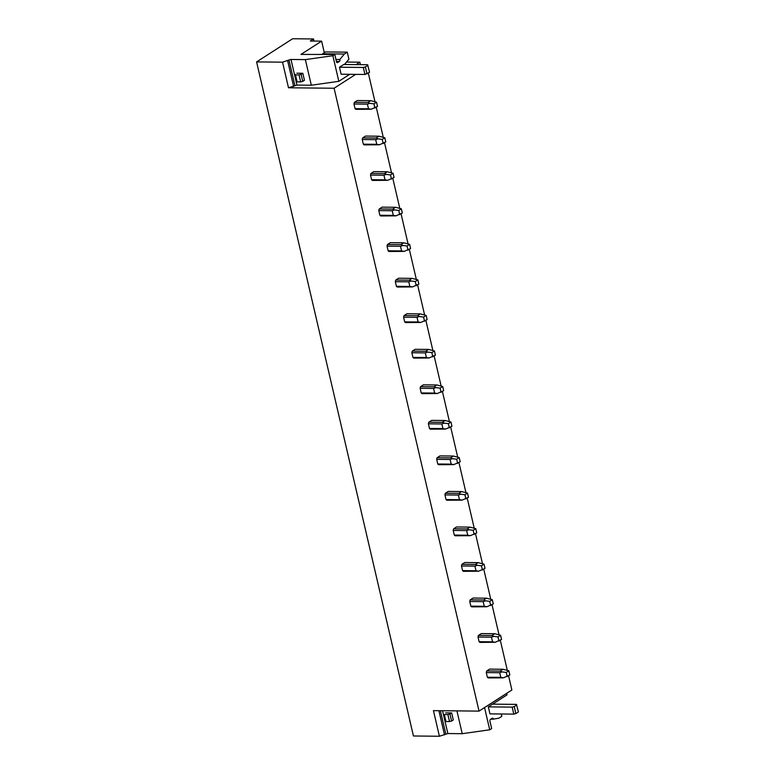 <?xml version="1.0" encoding="UTF-8"?>
<svg xmlns="http://www.w3.org/2000/svg" width="775" height="775" viewBox="0 0 775 775"><rect width="100%" height="100%" fill="white"/><g stroke="black" fill="none" stroke-linecap="round" stroke-linejoin="round"><path stroke-width="1.16" d="M349.728 74.313L338.82 81.317L311.317 85.221L296.951 85.076L288.503 87.778L334.093 88.243L355.686 74.371M288.503 87.778L282.546 62.174L256.583 61.913L413.443 735.988L439.406 736.25L433.448 710.646L479.037 711.111L334.093 88.243M313.991 41.065L313.507 38.963L292.63 38.75L256.583 61.913M313.507 38.963L310.291 41.027L321.625 41.143L324.318 52.71M346.512 62.048L359.832 62.184L360.404 64.645M479.037 711.111L511.878 690.012L508.574 675.81M507.267 670.172L500.301 640.266M498.993 634.638L492.038 604.732M490.72 599.104L483.765 569.199M482.457 563.561L475.492 533.665M474.184 528.027L467.228 498.122M465.911 492.493L458.955 462.588M457.647 456.95L450.692 427.054M449.374 421.416L442.418 391.52M441.111 385.882L434.145 355.977M432.838 350.348L425.882 320.443M424.564 314.805L417.609 284.909M416.301 279.271L409.336 249.366M408.028 243.737L401.072 213.832M399.755 208.204L392.799 178.298M391.491 172.66L384.526 142.765M383.218 137.127L376.262 107.221M374.945 101.593L368.319 73.082M488.327 706.877L512.178 707.12L513.806 714.124L489.955 713.872L488.327 706.877L507.053 694.846L506.705 693.334M357.265 100.537L354.427 102.358A4.505 2.742 90.6 0 0 353.981 104.005L355.057 108.645A4.505 2.742 90.6 0 0 356.054 109.352L371.118 109.236L368.503 108.781L367.418 104.141L369.743 103.308L367.863 102.494L370.702 100.672L357.265 100.537M365.529 136.071L362.69 137.892A4.505 2.742 90.6 0 0 362.245 139.539L363.33 144.179A4.505 2.742 90.6 0 0 364.318 144.896L379.392 144.78L376.766 144.315L375.691 139.674L378.006 138.841L376.137 138.037L378.975 136.216L365.529 136.071M373.802 171.614L370.963 173.435A4.505 2.742 90.6 0 0 370.518 175.072L371.603 179.713A4.505 2.742 90.6 0 0 372.591 180.43L387.655 180.313L385.039 179.848L383.954 175.208L386.279 174.375L384.4 173.571L387.238 171.75L373.802 171.614M382.075 207.148L379.237 208.969A4.505 2.742 90.6 0 0 378.791 210.606L379.866 215.247A4.505 2.742 90.6 0 0 380.864 215.963L395.928 215.847L393.303 215.382L392.228 210.742L394.543 209.909L392.673 209.105L395.512 207.283L382.075 207.148M390.338 242.682L387.5 244.503A4.505 2.742 90.6 0 0 387.054 246.15L388.139 250.79A4.505 2.742 90.6 0 0 389.127 251.497L404.201 251.381L401.576 250.926L400.501 246.285L402.816 245.452L400.946 244.638L403.775 242.817L390.338 242.682M398.612 278.215L395.773 280.046A4.505 2.742 90.6 0 0 395.327 281.683L396.403 286.324A4.505 2.742 90.6 0 0 397.401 287.041L412.465 286.924L409.849 286.459L408.764 281.819L411.089 280.986L409.21 280.182L412.048 278.361L398.612 278.215M406.875 313.759L404.046 315.58A4.505 2.742 90.6 0 0 403.601 317.217L404.676 321.858A4.505 2.742 90.6 0 0 405.674 322.574L420.738 322.458L418.113 321.993L417.037 317.353L419.353 316.52L417.483 315.716L420.321 313.894L406.875 313.759M415.148 349.293L412.31 351.114A4.505 2.742 90.6 0 0 411.864 352.751L412.949 357.391A4.505 2.742 90.6 0 0 413.937 358.108L429.011 357.992L426.386 357.537L425.301 352.896L427.626 352.063L425.756 351.249L428.585 349.428L415.148 349.293M423.421 384.826L420.583 386.647A4.505 2.742 90.6 0 0 420.137 388.294L421.213 392.935A4.505 2.742 90.6 0 0 422.21 393.652L437.274 393.526L434.659 393.07L433.574 388.43L435.899 387.597L434.019 386.793L436.858 384.962L423.421 384.826M431.685 420.37L428.846 422.191A4.505 2.742 90.6 0 0 428.401 423.828L429.486 428.468A4.505 2.742 90.6 0 0 430.483 429.185L445.548 429.069L442.922 428.604L441.847 423.964L444.162 423.131L442.293 422.327L445.131 420.505L431.685 420.37M439.958 455.903L437.119 457.725A4.505 2.742 90.6 0 0 436.674 459.362L437.759 464.002A4.505 2.742 90.6 0 0 438.747 464.719L453.811 464.603L451.195 464.138L450.11 459.498L452.435 458.664L450.556 457.86L453.394 456.039L439.958 455.903M448.231 491.437L445.392 493.258A4.505 2.742 90.6 0 0 444.947 494.905L446.022 499.546A4.505 2.742 90.6 0 0 447.02 500.253L462.084 500.137L459.459 499.681L458.383 495.041L460.699 494.208L458.829 493.394L461.668 491.573L448.231 491.437M456.494 526.971L453.656 528.792A4.505 2.742 90.6 0 0 453.21 530.439L454.295 535.079A4.505 2.742 90.6 0 0 455.283 535.796L470.357 535.68L467.732 535.215L466.657 530.575L468.972 529.742L467.102 528.938L469.941 527.116L456.494 526.971M464.767 562.514L461.929 564.336A4.505 2.742 90.6 0 0 461.483 565.973L462.559 570.613A4.505 2.742 90.6 0 0 463.557 571.33L478.621 571.214L476.005 570.749L474.92 566.108L477.245 565.275L475.366 564.471L478.204 562.65L464.767 562.514M473.031 598.048L470.202 599.869A4.505 2.742 90.6 0 0 469.757 601.507L470.832 606.147A4.505 2.742 90.6 0 0 471.83 606.864L486.894 606.748L484.268 606.283L483.193 601.642L485.508 600.809L483.639 600.005L486.477 598.184L473.031 598.048M481.304 633.582L478.466 635.403A4.505 2.742 90.6 0 0 478.02 637.05L479.105 641.69A4.505 2.742 90.6 0 0 480.093 642.398L495.167 642.281L492.542 641.826L491.466 637.186L493.782 636.352L491.912 635.539L494.741 633.717L481.304 633.582M489.577 669.116L486.739 670.947A4.505 2.742 90.6 0 0 486.293 672.584L487.368 677.224A4.505 2.742 90.6 0 0 488.366 677.941L503.43 677.825L500.815 677.36L499.73 672.719L502.055 671.886L500.175 671.082L503.014 669.261L489.577 669.116M501.289 713.988L501.822 716.303L498.916 718.173L493.384 719.113A1.502 0.911 -89.4 0 0 492.542 718.154A1.502 0.911 -89.4 0 0 492.202 718.26L490.488 719.355A1.502 0.911 -89.4 0 0 489.965 721.312L491.65 728.548L489.722 729.788L462.229 733.692L447.853 733.547L439.406 736.25M451.67 712.923L453.298 719.927L451.573 721.021L449.946 714.027L451.66 712.923L445.702 712.864M493.404 719.19L490.798 719.161M489.722 729.788L484.549 707.565M462.229 733.692L456.921 710.888M444.521 734.903L438.892 710.704M294.907 85.608L288.949 60.014L282.546 62.174M288.949 60.014L290.993 59.472L296.951 85.076M335.933 59.394L339.896 59.52A1.502 0.911 -89.4 0 1 339.363 61.467L337.648 62.562A1.502 0.911 -89.4 0 1 337.309 62.668A1.502 0.911 -89.4 0 1 336.466 61.719L334.79 54.473L332.863 55.713L305.36 59.617L290.993 59.472M334.79 54.473L300.971 54.415L321.625 41.143M296.844 73.208L302.822 73.276L304.449 80.271L302.725 81.365L301.097 74.371L302.802 73.276M322.603 53.804L325.51 51.944L347.278 52.158L344.362 54.027L322.603 53.804L322.158 54.347M339.876 59.443L344.362 54.027M338.82 81.317L332.863 55.713M356.074 64.606L359.832 62.184M364.948 74.468L341.097 74.226L339.469 67.222L363.32 67.473L364.948 74.468L369.568 72.278L367.602 64.722L343.751 64.48L339.469 67.222M347.278 52.158L348.905 59.171L344.488 64.49M311.317 85.221L305.36 59.617M293.618 86.442L287.661 60.837M486.293 672.584L499.73 672.719M487.368 677.224L500.815 677.36M507.257 676.653L506.269 672.448L508.846 670.792L509.824 675.006L503.43 677.825M508.846 670.792L503.014 669.261M486.739 670.947L500.175 671.082M506.269 672.448L502.055 671.886M478.02 637.05L491.466 637.186M479.105 641.69L492.542 641.826M498.984 641.119L498.005 636.905L500.582 635.258L501.561 639.462L495.167 642.281M500.582 635.258L494.741 633.717M478.466 635.403L491.912 635.539M498.005 636.905L493.782 636.352M469.757 601.507L483.193 601.642M470.832 606.147L484.268 606.283M490.711 605.585L489.732 601.371L492.309 599.714L493.287 603.928L486.894 606.748M492.309 599.714L486.477 598.184M470.202 599.869L483.639 600.005M489.732 601.371L485.508 600.809M461.483 565.973L474.92 566.108M462.559 570.613L476.005 570.749M482.447 570.051L481.469 565.837L484.036 564.181L485.014 568.395L478.621 571.214M484.036 564.181L478.204 562.65M461.929 564.336L475.366 564.471M481.469 565.837L477.245 565.275M453.21 530.439L466.657 530.575M454.295 535.079L467.732 535.215M474.174 534.508L473.196 530.303L475.772 528.647L476.751 532.861L470.357 535.68M475.772 528.647L469.941 527.116M453.656 528.792L467.102 528.938M473.196 530.303L468.972 529.742M444.947 494.905L458.383 495.041M446.022 499.546L459.459 499.681M465.901 498.974L464.923 494.76L467.499 493.113L468.478 497.317L462.084 500.137M467.499 493.113L461.668 491.573M445.392 493.258L458.829 493.394M464.923 494.76L460.699 494.208M436.674 459.362L450.11 459.498M437.759 464.002L451.195 464.138M457.637 463.44L456.659 459.226L459.226 457.57L460.214 461.784L453.811 464.603M459.226 457.57L453.394 456.039M437.119 457.725L450.556 457.86M456.659 459.226L452.435 458.664M428.401 423.828L441.847 423.964M429.486 428.468L442.922 428.604M449.364 427.897L448.386 423.692L450.963 422.036L451.941 426.25L445.548 429.069M450.963 422.036L445.131 420.505M428.846 422.191L442.293 422.327M448.386 423.692L444.162 423.131M420.137 388.294L433.574 388.43M421.213 392.935L434.659 393.07M441.101 392.363L440.113 388.149L442.69 386.502L443.668 390.707L437.274 393.526M442.69 386.502L436.858 384.962M420.583 386.647L434.019 386.793M440.113 388.149L435.899 387.597M411.864 352.751L425.301 352.896M412.949 357.391L426.386 357.537M432.828 356.829L431.849 352.615L434.417 350.959L435.405 355.173L429.011 357.992M434.417 350.959L428.585 349.428M412.31 351.114L425.756 351.249M431.849 352.615L427.626 352.053M403.601 317.217L417.037 317.353M404.676 321.858L418.113 321.993M424.555 321.296L423.576 317.082L426.153 315.425L427.132 319.639L420.738 322.458M426.153 315.425L420.321 313.894M404.046 315.58L417.483 315.716M423.576 317.082L419.353 316.52M395.327 281.683L408.764 281.819M396.403 286.324L409.849 286.459M416.291 285.752L415.303 281.548L417.88 279.891L418.858 284.105L412.465 286.924M417.88 279.891L412.048 278.361M395.773 280.046L409.21 280.182M415.303 281.548L411.089 280.986M387.054 246.15L400.501 246.285M388.139 250.79L401.576 250.926M408.018 250.218L407.04 246.004L409.617 244.358L410.595 248.562L404.201 251.381M409.617 244.358L403.775 242.817M387.5 244.503L400.946 244.638M407.04 246.004L402.816 245.452M378.791 210.606L392.228 210.742M379.866 215.247L393.303 215.382M399.745 214.685L398.767 210.471L401.343 208.814L402.322 213.028L395.928 215.847M401.343 208.814L395.512 207.283M379.237 208.969L392.673 209.105M398.767 210.471L394.543 209.909M370.518 175.072L383.954 175.208M371.603 179.713L385.039 179.848M391.482 179.151L390.503 174.937L393.07 173.28L394.049 177.494L387.655 180.313M393.07 173.28L387.238 171.75M370.963 173.435L384.4 173.571M390.503 174.937L386.279 174.375M362.245 139.539L375.691 139.674M363.33 144.179L376.766 144.315M383.208 143.608L382.23 139.403L384.807 137.747L385.785 141.961L379.392 144.78M384.807 137.747L378.975 136.216M362.69 137.892L376.137 138.037M382.23 139.403L378.006 138.841M353.981 104.005L367.418 104.141M355.057 108.645L368.503 108.781M374.935 108.074L373.957 103.86L376.534 102.213L377.512 106.417L371.118 109.236M376.534 102.213L370.702 100.672M354.427 102.358L367.863 102.494M373.957 103.86L369.743 103.308M492.6 704.136L516.45 704.378L518.417 711.934L515.85 713.581L514.222 706.587L516.789 704.94M513.806 714.124L515.85 713.581M512.178 707.12L514.222 706.587M449.946 714.027L447.902 714.56L449.529 721.554L451.573 721.021M444.327 714.531L445.954 721.525L444.327 714.531L447.902 714.56M449.529 721.554L445.954 721.525M363.32 67.473L365.374 66.931L367.001 73.925M365.374 66.931L367.941 65.284M301.097 74.371L299.043 74.904L300.671 81.908L302.725 81.365M299.043 74.904L295.469 74.875L295.13 74.313L297.096 81.869L300.671 81.908M295.469 74.875L297.096 81.869M493.384 719.113L490.924 719.084M445.809 734.08L440.374 710.714M442.544 710.743L447.853 733.547M339.896 59.52L335.953 59.481M339.363 61.467L336.408 61.438M337.648 62.562L336.97 62.562"/></g></svg>
